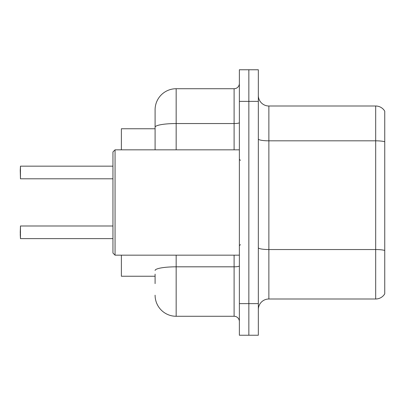 <?xml version="1.0" encoding="UTF-8"?>
<svg xmlns="http://www.w3.org/2000/svg" width="405" height="405" viewBox="0 0 405 405"><rect width="100%" height="100%" fill="white"/><g stroke="black" fill="none" stroke-linecap="round" stroke-linejoin="round"><path stroke-width="0.61" d="M155.095 147.501L155.095 121.384L155.095 128.76L121.384 128.76L121.384 149.825M155.095 276.24L121.384 276.24L121.384 255.175M258.334 309.531A10.535 10.535 0 0 1 268.869 298.996L375.688 298.996L375.688 106.004L268.869 106.004A10.535 10.535 0 0 1 258.334 95.469A10.535 10.535 0 0 0 268.869 106.004L268.869 298.996M248.852 303.634L248.852 335.239L258.334 335.239L258.334 303.634L248.852 303.634L248.852 335.239L239.37 335.239L239.37 303.634L248.852 303.634L248.852 101.366L248.852 303.634M239.37 303.634L239.37 69.761L248.852 69.761L248.852 101.366L248.852 69.761L258.334 69.761L258.334 303.634M384.75 111.162A10.535 10.535 0 0 0 375.688 106.004A10.535 10.535 0 0 1 384.75 111.162L384.75 293.838A10.535 10.535 0 0 1 375.688 298.996M384.75 142.287L384.75 141.72L384.75 142.287M155.095 283.616L155.095 274.134M176.165 255.175L176.165 316.275L234.105 316.275L234.105 255.175M155.095 149.825L155.095 109.795A21.07 21.07 0 0 1 176.165 88.725L234.105 88.725A5.265 5.265 0 0 0 239.37 83.46M155.095 109.795L155.095 121.384M239.37 321.54A5.265 5.265 0 0 0 234.105 316.275M176.165 316.275A21.07 21.07 0 0 1 155.095 295.204M20.25 170.373L20.463 166.161L112.954 166.161L20.463 166.161L20.463 178.797L20.25 170.373M20.25 232.313L20.463 225.99L20.463 238.626L20.25 232.313M20.25 234.419L20.463 238.626L112.954 238.626M115.06 255.175L112.954 253.064L112.954 151.936L115.06 149.825L115.06 255.175L239.37 255.175M384.75 141.72A10.535 1.828 180 0 0 375.688 140.824L268.869 140.824A10.535 1.828 0 0 1 258.334 138.996M384.75 250.437A10.535 1.828 180 0 0 375.688 249.541L268.869 249.541A10.535 1.828 -0 0 1 258.334 247.713M258.334 101.366L239.37 101.366M239.37 265.903A5.265 0.916 0 0 1 234.105 266.819L176.165 266.819A21.07 3.66 180 0 0 155.095 270.479M176.165 88.725L176.165 123.545L234.105 123.545L234.105 88.725M155.095 127.205A21.07 3.66 180 0 1 176.165 123.545L176.165 149.825M234.105 149.825L234.105 123.545A5.265 0.916 0 0 0 239.37 122.634M20.463 225.99L112.954 225.99M20.463 178.797L112.954 178.797M240.423 160.36L239.37 159.307M115.06 149.825L239.37 149.825M240.423 244.64L239.37 245.693"/></g></svg>
